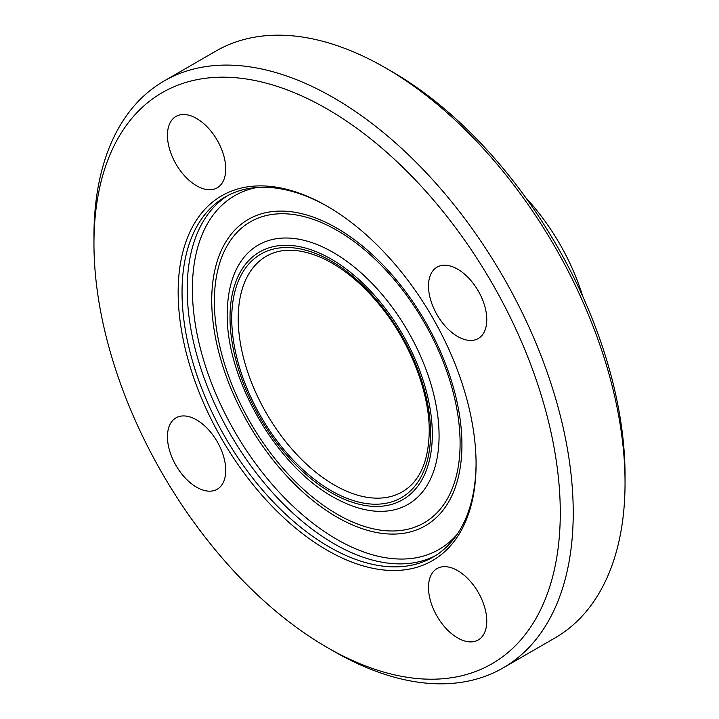 <?xml version="1.0" encoding="UTF-8"?>
<svg xmlns="http://www.w3.org/2000/svg" width="719" height="719" viewBox="0 0 719 719"><rect width="100%" height="100%" fill="white"/><g stroke="black" fill="none" stroke-linecap="round" stroke-linejoin="round"><path stroke-width="1.08" d="M225.739 470.379A41.217 23.799 60 0 1 217.201 489.253A41.217 23.799 60 0 1 185.439 478.207A41.217 23.799 60 0 1 167.446 436.73A41.217 23.799 60 0 1 175.984 417.856A41.217 23.799 60 0 1 207.746 428.901A41.217 23.799 60 0 1 225.739 470.379M196.593 185.781A41.217 23.799 60 0 1 169.666 149.462A41.217 23.799 60 0 1 175.984 116.433A41.217 23.799 60 0 1 196.593 118.473A41.217 23.799 60 0 1 223.519 154.792A41.217 23.799 60 0 1 217.201 187.821A41.217 23.799 60 0 1 196.593 185.781M428.497 286.009A41.217 23.799 60 0 1 437.035 267.144A41.217 23.799 60 0 1 468.797 278.19A41.217 23.799 60 0 1 486.781 319.667A41.217 23.799 60 0 1 478.243 338.532A41.217 23.799 60 0 1 446.481 327.487A41.217 23.799 60 0 1 428.497 286.009M457.635 570.616A41.217 23.799 60 0 1 484.561 606.935A41.217 23.799 60 0 1 478.252 639.964A41.217 23.799 60 0 1 457.635 637.924A41.217 23.799 60 0 1 430.708 601.605A41.217 23.799 60 0 1 437.026 568.576A41.217 23.799 60 0 1 457.635 570.616M625.045 482.898L625.045 475.421A329.742 190.373 -120 0 0 391.891 71.576L385.411 67.838A338.901 195.667 60 0 1 625.045 482.898A338.901 195.667 60 0 1 554.852 638.041L503.039 667.951A338.901 195.667 -120 0 0 573.232 512.809A338.901 195.667 -120 0 0 425.297 171.76A338.901 195.667 -120 0 0 164.148 80.959A338.901 195.667 -120 0 0 93.955 236.102L93.955 243.579A329.742 190.373 -120 0 0 327.109 647.424A329.742 190.373 -120 0 0 560.281 512.809A329.742 190.373 -120 0 0 327.118 108.964A329.742 190.373 -120 0 0 93.955 243.579M164.148 80.959L215.961 51.049A338.901 195.667 60 0 1 385.411 67.838M327.109 647.424L333.589 651.162A338.901 195.667 -120 0 0 503.039 667.951M582.767 296.399A154.333 89.102 -120 0 0 525.787 197.698M476.077 464.204A210.667 121.628 -120 0 0 327.118 206.191A210.667 121.628 -120 0 0 178.15 292.193A210.667 121.628 -120 0 0 327.118 550.206A210.667 121.628 -120 0 0 476.077 464.204M328.098 206.757A207.917 120.046 -120 0 0 225.101 197.015A207.917 120.046 -120 0 0 225.101 437.098A207.917 120.046 -120 0 0 433.018 557.135A207.917 120.046 -120 0 0 476.077 463.072M227.725 195.568A207.917 120.046 -120 0 0 230.278 434.105A207.917 120.046 -120 0 0 435.579 555.589M257.168 187.479A204.259 117.925 -120 0 0 234.7 431.553A204.259 117.925 -120 0 0 457.302 534.136M461.931 444.809A176.919 102.143 -120 0 0 274.281 211.377A176.919 102.143 -120 0 0 274.281 461.571A176.919 102.143 -120 0 0 461.931 444.809M460.097 443.299A173.773 100.327 -120 0 0 275.79 214.019A173.773 100.327 -120 0 0 275.79 459.765A173.773 100.327 -120 0 0 460.097 443.299M339.269 500.235A149.723 86.442 -120 0 0 439.075 435.804A149.723 86.442 -120 0 0 336.285 254.265A149.723 86.442 -120 0 0 227.51 306.555M432.317 434.258A143.054 82.595 -120 0 0 280.59 245.503A143.054 82.595 -120 0 0 280.59 447.811A143.054 82.595 -120 0 0 432.317 434.258M430.582 433.26A140.6 81.175 -120 0 0 281.453 247.74A140.6 81.175 -120 0 0 281.453 446.58A140.6 81.175 -120 0 0 430.582 433.26M266.398 256.198A136.017 78.533 -120 0 0 266.389 413.254A136.017 78.533 -120 0 0 402.415 491.787C419.707 481.532 428.65 461.4 429.243 431.391C429.576 392.754 410.459 343.134 380.944 306.645C362.996 284.427 343.871 268.43 323.559 258.66C300.749 248.298 281.695 247.48 266.398 256.198M227.501 306.707C222.45 374.923 277.615 470.478 339.215 500.208"/></g></svg>
